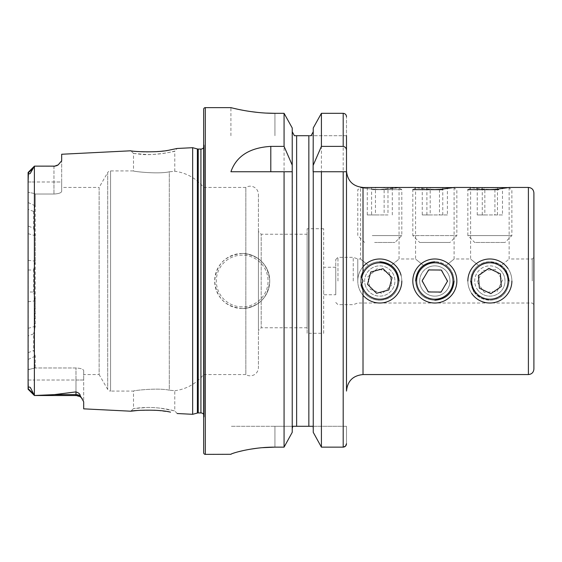 <?xml version="1.0" encoding="UTF-8"?>
<svg xmlns="http://www.w3.org/2000/svg" width="562" height="562" viewBox="0 0 562 562"><rect width="100%" height="100%" fill="white"/><g stroke="black" fill="none" stroke-linecap="round" stroke-linejoin="round"><path stroke-width="0.42" stroke-dasharray="2.81 2.11" d="M401.809 281A22.016 22.016 0 0 0 374.018 259.756A22.016 22.016 0 0 0 363.01 295.247M363.01 266.753A22.016 22.016 0 0 0 385.567 302.244A22.016 22.016 0 0 0 401.036 275.225M365.188 284.969A15.139 15.139 0 0 0 383.762 295.605A15.139 15.139 0 0 0 394.398 277.031A15.139 15.139 0 0 0 375.823 266.395A15.139 15.139 0 0 0 365.188 284.969M361.802 278.134A18.216 18.216 0 0 0 361.802 283.866M376.547 293.287L367.527 284.337L370.772 272.043L383.038 268.713L392.058 277.663L388.813 289.957L376.547 293.287M508.083 187.434L471.651 187.434M498.599 189.633L467.851 189.633L467.851 235.59L511.884 235.59L467.851 235.59L474.735 242.475L505.006 242.475L474.735 242.475M502.491 187.434L477.243 187.434L502.491 187.434L502.491 214.951L494.911 214.951L494.911 187.434M482.28 187.434L482.28 214.951L494.911 214.951M482.28 214.951L477.243 214.951L477.243 187.434M477.243 214.951L484.83 214.951L484.83 187.434M502.491 214.951L484.83 214.951M497.454 214.951L497.454 187.434M426.818 264.646A18.216 18.216 0 0 1 451.188 272.984A18.216 18.216 0 0 1 442.842 297.354A18.216 18.216 0 0 1 418.472 289.016A18.216 18.216 0 0 1 426.818 264.646M425.146 261.232A22.016 22.016 0 0 1 454.602 271.313A22.016 22.016 0 0 1 444.514 300.768A22.016 22.016 0 0 1 415.058 290.687A22.016 22.016 0 0 1 425.146 261.232A22.016 22.016 0 0 1 454.602 271.313A22.016 22.016 0 0 1 444.514 300.768A22.016 22.016 0 0 1 415.058 290.687A22.016 22.016 0 0 1 425.146 261.232M428.174 267.407A15.139 15.139 0 0 1 448.427 274.34A15.139 15.139 0 0 1 441.493 294.593A15.139 15.139 0 0 1 421.24 287.66A15.139 15.139 0 0 1 428.174 267.407M441.922 270.448L447.514 281.864L440.425 292.416L427.745 291.552L440.425 292.416L447.514 281.864L441.922 270.448L429.242 269.584L422.153 280.136L427.745 291.552L422.153 280.136L429.242 269.584L441.922 270.448M453.049 187.434L416.618 187.434M442.863 189.633L412.817 189.633L412.817 235.59L456.85 235.59L412.817 235.59L419.695 242.475L449.965 242.475L419.695 242.475M447.401 187.434L422.266 187.434L447.401 187.434L447.401 214.951L439.47 214.951L439.47 187.434M426.902 187.434L426.902 214.951L439.47 214.951M426.902 214.951L422.266 214.951L422.266 187.434M422.266 214.951L430.197 214.951L430.197 187.434M447.401 214.951L430.197 214.951M442.765 214.951L442.765 187.434M365.988 292.879A18.216 18.216 0 0 1 367.913 267.196A18.216 18.216 0 0 1 393.597 269.121A18.216 18.216 0 0 1 391.679 294.804A18.216 18.216 0 0 1 365.988 292.879M363.108 295.359A22.016 22.016 0 0 1 365.433 264.316A22.016 22.016 0 0 1 396.477 266.641A22.016 22.016 0 0 1 394.152 297.684A22.016 22.016 0 0 1 363.108 295.359A22.016 22.016 0 0 1 365.433 264.316A22.016 22.016 0 0 1 396.477 266.641A22.016 22.016 0 0 1 394.152 297.684A22.016 22.016 0 0 1 363.108 295.359M368.321 290.87A15.139 15.139 0 0 1 369.922 269.528A15.139 15.139 0 0 1 391.264 271.13A15.139 15.139 0 0 1 389.67 292.472A15.139 15.139 0 0 1 368.321 290.87M367.794 276.806L377.432 268.51L389.424 272.711L391.791 285.194L389.424 272.711L377.432 268.51L367.794 276.806L370.161 289.29L382.16 293.49L391.791 285.194L382.16 293.49L370.161 289.29L367.794 276.806M398.008 187.434L361.577 187.434M372.283 189.633L401.809 189.633L372.283 189.633M372.283 235.59L401.809 235.59L372.283 235.59M374.629 242.475L394.931 242.475L374.629 242.475M387.97 187.434L367.281 187.434L387.97 187.434L387.97 214.951L375.458 214.951L375.458 187.434M367.281 187.434L367.281 214.951L375.458 214.951M367.281 214.951L371.615 214.951L371.615 187.434M371.615 214.951L384.127 214.951L384.127 187.434M387.97 214.951L384.127 214.951M392.311 214.951L392.311 187.434M497.813 264.604A18.216 18.216 0 0 1 506.264 288.938A18.216 18.216 0 0 1 481.929 297.396A18.216 18.216 0 0 1 473.478 273.062A18.216 18.216 0 0 1 497.813 264.604M499.463 261.19A22.016 22.016 0 0 1 509.685 290.596A22.016 22.016 0 0 1 480.271 300.81A22.016 22.016 0 0 1 470.057 271.404A22.016 22.016 0 0 1 499.463 261.19A22.016 22.016 0 0 1 509.685 290.596A22.016 22.016 0 0 1 480.271 300.81A22.016 22.016 0 0 1 470.057 271.404A22.016 22.016 0 0 1 499.463 261.19M496.471 267.379A15.139 15.139 0 0 1 503.489 287.596A15.139 15.139 0 0 1 483.271 294.621A15.139 15.139 0 0 1 476.246 274.404A15.139 15.139 0 0 1 496.471 267.379M502.547 280.08L497.005 291.516L484.332 292.437L477.194 281.92L484.332 292.437L497.005 291.516L502.547 280.08L495.41 269.563L482.73 270.484L477.194 281.92L482.73 270.484L495.41 269.563L502.547 280.08M177.171 413.527L174.775 410.892L168.783 409.522C160.781 407.991 153.489 407.317 146.921 407.492L133.496 408.574L139.538 407.857C147.096 407.246 154.136 407.373 160.655 408.251L174.775 410.892L174.775 390.738L169.303 390.183L174.775 390.738A44.033 44.033 0 0 0 203.669 374.566L203.669 187.434L203.669 374.566L245.833 374.566L245.833 187.434L245.833 374.566A8.254 8.254 0 0 0 258.436 367.548L258.436 194.452A8.254 8.254 0 0 0 245.833 187.434L203.669 187.434A44.033 44.033 0 0 0 174.775 171.262L169.303 171.817C157.789 174.396 132.499 171.375 133.496 170.925L110.559 170.925A3.302 3.302 0 0 0 107.7 172.576L107.7 389.424L107.7 172.576L99.123 187.434L99.123 374.566L107.7 389.424A3.302 3.302 0 0 0 110.559 391.075L110.559 170.925L110.559 391.075L133.496 391.075L133.496 408.574L130.841 411.208M170.504 412.15L156.622 410.386M154.206 410.232L137.62 410.471M133.496 153.433L146.928 154.508C153.503 154.683 160.781 154.009 168.755 152.485L174.775 151.108L174.775 171.262L169.303 171.817L169.303 390.183C157.789 387.604 132.499 390.625 133.496 391.075C132.506 390.632 157.746 387.597 169.303 390.183L169.303 171.817C157.746 174.403 132.506 171.368 133.496 170.925L133.496 153.433L130.841 150.792L137.62 151.529C151.023 153.581 178.189 148.832 177.171 148.473L174.775 151.108C175.787 151.403 151.361 156.194 139.538 154.143L133.496 153.433M360.53 281C360.937 274.066 363.579 268.882 368.447 265.433C363.579 268.875 360.937 274.066 360.53 281C361.802 292.999 368.222 299.42 379.793 300.263C368.229 299.434 361.809 293.013 360.53 281M363.01 374.566L363.01 290.449C366.817 296.729 372.409 300.003 379.793 300.263C372.423 300.017 366.831 296.743 363.01 290.449L361.085 285.587A19.263 19.263 0 0 1 361.085 276.413A19.263 19.263 0 0 0 361.085 285.587L363.01 281L361.085 276.413L363.01 271.551C366.817 265.271 372.409 261.997 379.793 261.737C372.423 261.983 366.831 265.257 363.01 271.551L363.01 187.912C366.817 188.748 372.409 189.253 379.793 189.443C372.423 189.261 366.831 188.748 363.01 187.912L360.53 187.434L363.01 187.434L361.085 187.434M379.793 261.737C383.965 261.773 387.745 263.002 391.138 265.433C387.745 263.002 383.965 261.773 379.793 261.737C375.62 261.773 371.84 263.002 368.447 265.433C371.84 263.002 375.62 261.773 379.793 261.737C391.496 262.875 397.917 269.296 399.055 281C398.648 274.066 396.013 268.875 391.138 265.433C401.394 257.192 401.394 257.192 391.138 265.433C401.394 257.192 401.394 257.192 391.138 265.433C396.006 268.875 398.648 274.066 399.055 281C397.91 292.711 391.489 299.132 379.793 300.263C391.496 299.125 397.917 292.704 399.055 281C397.784 292.999 391.363 299.42 379.793 300.263C391.37 299.413 397.791 292.992 399.055 281M415.571 281C415.978 274.066 418.613 268.882 423.488 265.433C418.62 268.875 415.978 274.066 415.571 281C416.709 292.711 423.13 299.132 434.833 300.263C423.27 299.434 416.849 293.013 415.571 281C416.695 269.303 423.116 262.883 434.833 261.737C430.661 261.773 426.874 263.002 423.488 265.433C426.874 263.002 430.661 261.773 434.833 261.737C446.537 262.883 452.958 269.303 454.096 281C453.689 274.066 451.047 268.875 446.179 265.433C456.428 257.192 456.428 257.192 446.179 265.433C456.428 257.192 456.428 257.192 446.179 265.433C451.047 268.875 453.689 274.066 454.096 281C452.951 292.711 446.53 299.132 434.833 300.263C423.13 299.125 416.709 292.704 415.571 281C416.842 292.999 423.263 299.42 434.833 300.263C446.411 299.413 452.832 292.992 454.096 281C452.958 269.296 446.537 262.875 434.833 261.737C439.006 261.773 442.786 263.002 446.179 265.433C442.786 263.002 439.006 261.773 434.833 261.737M470.605 281C471.012 274.066 473.654 268.882 478.522 265.433C473.654 268.875 471.019 274.066 470.605 281C471.736 269.303 478.157 262.883 489.867 261.737C478.178 262.861 471.757 269.282 470.605 281C471.883 292.999 478.304 299.42 489.867 300.263C478.304 299.434 471.883 293.013 470.605 281C471.75 292.704 478.171 299.125 489.867 300.263C501.578 299.125 507.999 292.704 509.13 281C508.722 274.066 506.088 268.875 501.213 265.433C511.469 257.192 511.469 257.192 501.213 265.433C511.469 257.192 511.469 257.192 501.213 265.433C506.081 268.875 508.722 274.066 509.13 281C507.992 292.711 501.571 299.132 489.867 300.263C501.445 299.413 507.865 292.992 509.13 281C507.865 292.999 501.445 299.42 489.867 300.263L480.861 298.029L473.956 291.854M505.786 270.146L498.887 263.978L489.867 261.737C485.694 261.773 481.915 263.002 478.522 265.433C481.915 263.002 485.694 261.773 489.867 261.737C501.578 262.883 507.999 269.303 509.13 281M368.447 265.433C358.198 257.192 358.198 257.192 368.447 265.433C358.198 257.192 358.198 257.192 368.447 265.433M423.488 265.433C413.239 257.192 413.239 257.192 423.488 265.433C413.239 257.192 413.239 257.192 423.488 265.433M434.833 189.443C446.537 188.769 452.958 188.094 454.096 187.434C452.958 188.094 446.537 188.769 434.833 189.443C423.137 188.769 416.716 188.101 415.571 187.434C416.688 188.094 423.109 188.762 434.833 189.443C423.137 188.769 416.716 188.101 415.571 187.434C416.688 188.094 423.109 188.762 434.833 189.443L442.54 189.113M478.522 265.433C468.272 257.192 468.272 257.192 478.522 265.433C468.272 257.192 468.272 257.192 478.522 265.433M489.867 189.443C501.571 188.769 507.992 188.094 509.13 187.434C507.999 188.094 501.571 188.769 489.867 189.443C478.171 188.769 471.75 188.101 470.605 187.434C471.729 188.094 478.15 188.762 489.867 189.443C478.171 188.769 471.75 188.101 470.605 187.434C471.729 188.094 478.15 188.762 489.867 189.443L498.206 189.064M357.776 281L357.776 258.984L357.776 281M353.245 281L353.245 257.333L353.245 281M335.76 281L335.76 259.539L335.76 281M346.494 281L346.494 391.075M533.9 369.058L533.9 192.942M242.201 253.483A27.517 27.517 0 0 0 214.677 281A27.517 27.517 0 0 0 242.201 308.517C258.92 306.887 268.095 297.712 269.718 280.993C268.088 264.281 258.913 255.113 242.201 253.483C225.488 255.092 216.314 264.273 214.677 281.021C216.321 297.734 225.495 306.894 242.201 308.517A27.517 27.517 0 0 0 269.718 281A27.517 27.517 0 0 0 242.201 253.483A27.517 27.517 0 0 1 269.718 281A27.517 27.517 0 0 1 242.201 308.517M82.291 398.816L83.689 401.781L83.689 380.01L34.43 380.01L34.43 395.55L54.444 394.608L75.982 391.883C78.764 392.81 80.19 394.131 80.268 395.831L81.56 397.938M28.444 172.717L28.163 172.401L34.38 166.183L30.222 173.475C28.88 174.15 28.29 173.897 28.444 172.717L32.638 168.776M28.163 172.401L28.1 181.99L34.43 181.99L34.43 166.134L34.43 395.515M307.14 234.221L307.14 327.779L307.14 234.221L261.19 234.221L261.19 327.779L258.436 330.533L258.436 231.467L258.436 330.533M307.14 327.779L261.19 327.779L261.19 234.221L258.436 231.467M258.436 194.452L258.436 367.548M203.669 414.405A3.302 3.302 0 0 1 204.189 416.688L203.669 420.376L203.669 141.624L203.669 420.376M203.669 147.595A3.302 3.302 0 0 0 204.189 145.312L203.669 141.624M335.76 294.762L335.76 267.238L335.76 294.762L323.656 294.762L323.656 267.238L323.656 294.762M335.76 267.238L323.656 267.238M323.656 333.287L323.656 228.713L323.656 333.287L307.14 333.287L307.14 228.713L307.14 333.287M323.656 228.713L307.14 228.713M61.672 187.434L61.672 191.354L61.672 187.434L99.123 187.434L99.123 374.566L83.689 374.566L83.689 370.646L83.689 374.566M28.1 301.717L35.251 300.839C34.486 332.725 34.359 355.107 34.872 367.969L75.982 367.969C80.745 368.258 83.309 369.15 83.689 370.646C83.309 369.15 80.745 368.258 75.982 367.969L35.174 367.969L28.1 369.705L28.1 380.01L28.1 192.246L28.1 226.065L33.601 228.123L35.251 235.689L35.251 326.311L33.601 333.842L33.601 350.519L35.251 356.16L35.174 367.969M28.1 181.99L28.1 192.246L28.1 181.99L61.672 181.99L61.672 191.354C61.307 192.85 58.736 193.742 53.966 194.03L35.251 194.03L35.251 205.84L33.601 211.431L33.601 228.123M33.601 211.431L28.1 209.303M34.872 367.969L34.43 368.243L34.43 380.01L75.982 380.01L75.982 367.969L75.982 395.55L75.982 380.01L83.689 380.01L83.689 370.646L83.689 408.848M53.966 166.394L35.273 166.134L53.966 166.394L58.181 164.884L61.672 160.774L61.672 154.255M192.661 147.694L192.661 414.306M28.1 172.625L28.269 388.82C27.952 387.106 28.641 386.642 30.327 387.436L34.373 395.451M34.43 368.433L34.43 380.01L28.1 380.01L28.1 389.164L28.269 388.82L33.27 393.519M28.1 226.065L28.1 369.705M28.1 269.992L33.601 270.062L35.251 261.161L35.251 194.03L53.966 194.03C58.736 193.742 61.307 192.85 61.672 191.354L61.672 160.774L61.672 181.99L53.966 181.99L53.966 166.134L58.181 164.884M35.251 300.839L33.601 291.987L28.1 292.008M33.601 291.987L33.601 270.062M28.1 352.697L33.601 350.519M33.601 333.842L28.1 335.928M313.252 170.174L313.252 171.747M292.226 170.174L292.226 432.34L292.345 171.747M346.494 426.298L346.494 443.692L346.494 426.298L312.718 426.298L346.494 426.298M309.676 135.702L346.494 135.702L346.494 116.727L346.494 171.747M346.494 257.333L346.494 304.667M343.192 113.313L343.192 447.141L321.408 447.141L321.408 113.313L343.192 113.313C345.223 113.545 346.325 114.683 346.494 116.727M313.252 127.967L313.252 432.34M292.359 427.394L292.767 426.298L312.718 426.298M313.118 427.387L313.252 428.525M296.631 426.298L296.631 135.702L308.847 135.702L308.847 426.298M294.397 135.702L295.802 135.702M292.226 127.967L292.226 432.34M274.944 113.313L274.944 135.702L274.944 113.313L284.07 113.313L284.07 447.141L274.944 447.141L274.944 426.298L230.919 426.298L292.767 426.298L274.944 426.298L274.944 447.141M230.919 135.702L230.919 107.63L234.284 108.452M243.838 110.454L250.476 111.536M257.979 112.456L266.402 113.095M231.762 453.794L232.872 453.379M234.242 452.93L238.45 451.729M243.789 450.457L250.448 449.186M257.965 448.118L262.089 447.703M203.669 109.281L203.669 452.719M346.494 135.702L311.081 135.702M230.919 171.747L284.07 171.747M321.408 171.747L346.368 171.747M34.43 193.518L35.251 194.03L34.43 193.518L34.43 181.99L34.43 193.518L28.1 192.246L34.43 193.518M53.966 166.134L53.966 194.03L53.966 181.99L34.43 181.99L34.43 166.134M34.43 368.243L28.1 369.445M28.1 380.01L34.43 380.01L34.43 395.55L75.982 395.55L75.982 391.883M379.793 189.443C391.496 188.769 397.917 188.094 399.055 187.434C397.917 188.094 391.496 188.769 379.793 189.443L398.282 187.596L401.809 189.633L401.809 235.59L394.931 242.475M454.096 281C452.824 292.999 446.404 299.42 434.833 300.263M501.213 265.433C497.827 263.002 494.04 261.773 489.867 261.737C494.04 261.773 497.827 263.002 501.213 265.433M412.817 280.824A22.016 22.016 0 0 0 434.658 303.016A22.016 22.016 0 0 0 456.843 281.176A22.016 22.016 0 0 0 435.002 258.984A22.016 22.016 0 0 0 412.817 281M419.695 280.881A15.139 15.139 0 0 0 434.714 296.132A15.139 15.139 0 0 0 449.965 281.119A15.139 15.139 0 0 0 434.953 265.868A15.139 15.139 0 0 0 419.695 280.881M428.392 291.959L422.118 280.902L428.56 269.943L441.275 270.041L447.542 281.098L441.1 292.057L428.392 291.959M511.884 281A22.016 22.016 0 0 0 477.461 262.812A22.016 22.016 0 0 0 471.68 293.406A22.016 22.016 0 0 0 502.273 299.188A22.016 22.016 0 0 0 508.055 268.594M477.363 289.528A15.139 15.139 0 0 0 498.396 293.505A15.139 15.139 0 0 0 502.372 272.472A15.139 15.139 0 0 0 481.339 268.495A15.139 15.139 0 0 0 477.363 289.528M467.851 281A22.016 22.016 0 0 0 471.68 293.406M490.823 293.673L479.372 288.166L478.417 275.485L488.919 268.327L500.37 273.834L501.325 286.515L490.823 293.673M532.249 281L532.249 258.984L532.249 281M337.966 281L337.966 257.333L337.966 281M528.399 374.566L528.399 187.434M242.201 306.866A25.866 25.866 0 0 1 216.328 281A25.866 25.866 0 0 1 242.201 255.134A25.866 25.866 0 0 1 268.067 281A25.866 25.866 0 0 1 242.201 306.866M198.231 149.07L198.231 412.929M197.381 148.958L197.381 413.042M204.189 145.312L204.189 416.688L204.189 145.312M200.922 149.07L200.922 412.929M205.32 107.63L205.32 454.37M80.268 395.831A7.706 7.243 180 0 0 75.982 394.608L54.444 394.608M28.1 359.483L35.251 356.16M28.1 202.517L35.251 205.84M28.1 260.283L35.251 261.161M28.1 328.313L35.251 326.311M28.1 233.687L35.251 235.689M508.357 187.596L511.884 189.633L511.884 235.59L505.006 242.475M471.385 187.596L467.851 189.633M453.316 187.596L456.85 189.633L456.85 235.59L449.965 242.475M416.344 187.596L412.817 189.633M364.661 242.475L357.776 235.59L357.776 189.633L361.408 187.532M335.76 259.539L337.966 257.333L353.245 257.333L357.776 258.984L360.53 258.984L360.53 187.434M399.055 187.434L399.055 258.984L415.571 258.984L415.571 187.434M454.096 187.434L454.096 258.984L470.605 258.984L470.605 187.434M509.13 187.434L509.13 258.984L532.249 258.984L533.9 257.333M335.76 302.461L337.966 304.667L353.245 304.667L357.776 303.016L532.249 303.016L533.9 304.667M204.224 416.231L204.224 145.769L204.224 416.231M75.982 395.55L80.872 397.299M28.114 389.234L34.43 395.55"/><path stroke-width="0.84" d="M361.802 283.866A18.216 18.216 0 0 0 384.57 298.577A18.216 18.216 0 0 0 378.816 262.812A18.216 18.216 0 0 0 361.802 278.134M363.01 295.247A22.016 22.016 0 0 0 401.809 281M376.547 293.287L388.813 289.957L392.058 277.663L383.038 268.713L370.772 272.043L367.527 284.337L376.547 293.287M401.036 275.225A22.016 22.016 0 0 0 363.01 266.753M471.385 187.596L508.357 187.596M467.851 189.633L498.599 189.633M416.344 187.596L453.316 187.596M412.817 189.633L442.863 189.633M361.408 187.532L415.571 187.434M28.1 380.01L28.269 388.82C27.952 387.106 28.641 386.642 30.327 387.436L34.43 395.515L54.444 394.608L75.982 391.883C78.764 392.81 80.19 394.131 80.268 395.831L83.689 401.781L83.689 408.848L130.841 411.208C129.801 410.696 157.234 408.743 170.441 412.136L170.504 412.15M156.622 410.386L154.206 410.232M177.171 413.527L192.661 414.306L197.381 413.042L197.381 148.958L192.661 147.694L177.171 148.473L170.412 149.864C157.283 153.257 129.78 151.304 130.841 150.792L61.672 154.255L61.672 160.774L58.181 164.884A7.706 7.706 0 0 1 53.966 166.134L34.43 166.134L30.222 173.475C28.88 174.15 28.29 173.897 28.444 172.717L28.1 181.99M361.085 187.434L363.01 187.912L363.01 271.551L361.085 276.413L363.01 281L361.085 285.587L363.01 290.449L363.01 374.566L528.399 374.566C531.736 374.236 533.577 372.402 533.9 369.058L533.9 192.942C533.577 189.598 531.736 187.764 528.399 187.434L528.399 374.566M434.833 261.737C423.137 262.861 416.716 269.282 415.571 281M470.605 281L473.956 291.854M434.833 300.263C446.537 299.125 452.958 292.704 454.096 281M82.291 398.816L82.094 398.556A7.706 7.706 0 0 0 75.982 395.55L34.43 395.515M28.163 172.401L34.38 166.183L34.373 395.451M34.43 166.134L53.966 166.134M58.181 164.884L53.966 166.394M192.661 414.306L192.661 147.694M197.381 413.042A3.302 3.302 0 0 1 198.231 412.929L198.231 149.07A3.302 3.302 0 0 1 197.381 148.958M198.231 412.929L200.922 412.929L200.922 149.07L198.231 149.07M200.922 412.929A3.302 3.302 0 0 1 203.669 414.405M200.922 149.07A3.302 3.302 0 0 0 203.669 147.595M205.32 107.63A1.651 1.651 0 0 0 203.669 109.281L203.669 452.719A1.651 1.651 0 0 0 205.32 454.37L205.32 107.63L230.919 107.63C230.385 107.44 251.298 113.454 274.944 113.313L284.07 113.313L292.226 127.967L284.07 113.313L284.07 146.387L292.226 165.144L292.226 127.967M284.07 146.387L270.793 146.387C249.683 147.673 236.391 156.131 230.919 171.747L284.07 171.747L284.07 447.141L292.226 432.34L284.07 447.141L274.944 447.141C251.256 447.001 230.441 453.724 230.919 454.286L205.32 454.37M137.62 410.471L130.841 411.208M33.27 393.519L28.269 388.82L28.1 389.164L28.1 172.625M345.567 446.088L346.494 443.692C346.332 445.75 345.23 446.902 343.192 447.141L321.408 447.141L321.408 171.747L346.494 171.747L346.494 257.333M346.494 304.667L346.494 135.702M313.252 432.34L321.408 447.141L313.252 432.34L313.252 171.747L321.408 171.747L313.111 171.747L313.252 127.967L321.408 113.313L313.252 127.967M292.226 432.34L292.226 165.144M284.07 171.747L292.226 171.747L284.07 171.747M346.494 281L346.494 391.075C347.471 381.05 352.978 375.542 363.01 374.566M313.252 165.144L321.408 146.387L343.192 146.387C345.391 146.879 346.494 148.305 346.494 150.665M346.494 116.727C346.325 114.683 345.223 113.545 343.192 113.313L321.408 113.313L321.408 146.387M343.192 171.747L343.192 447.141L345.553 446.109M311.081 135.702L313.252 131.74L311.081 135.702L309.676 135.702M313.252 428.525L313.118 427.387M312.718 426.298L292.767 426.298L292.226 428.525M308.847 426.298L308.847 135.702L294.397 135.702L292.226 131.74L294.397 135.702M295.802 135.702L296.631 135.702L296.631 426.298M292.226 428.504L292.359 427.394M234.284 108.452L238.274 109.351M238.457 109.393L243.838 110.454M250.476 111.536L257.979 112.456M266.402 113.095L274.944 113.313M230.919 454.272L231.762 453.794M232.872 453.379L234.242 452.93M238.45 451.729L243.789 450.457M250.448 449.186L257.965 448.118M262.089 447.703L274.944 447.141M399.055 281C397.91 269.289 391.489 262.868 379.793 261.737M509.13 281L505.786 270.146M442.54 189.113L454.096 187.434L470.605 187.434M498.206 189.064L509.13 187.434L528.399 187.434M416.618 280.86A18.216 18.216 0 0 0 434.686 299.216A18.216 18.216 0 0 0 453.042 281.14A18.216 18.216 0 0 0 434.974 262.784A18.216 18.216 0 0 0 416.618 280.86M412.817 281A22.016 22.016 0 0 0 434.742 303.016A22.016 22.016 0 0 0 456.843 281.176M428.392 291.959L441.1 292.057L447.542 281.098L441.275 270.041L428.56 269.943L422.118 280.902L428.392 291.959M456.85 281A22.016 22.016 0 0 0 434.918 258.984A22.016 22.016 0 0 0 412.817 280.824M474.82 291.264A18.216 18.216 0 0 0 500.131 296.048A18.216 18.216 0 0 0 504.915 270.736A18.216 18.216 0 0 0 479.604 265.952A18.216 18.216 0 0 0 474.82 291.264M471.68 293.406A22.016 22.016 0 0 0 511.884 281M490.823 293.673L501.325 286.515L500.37 273.834L488.919 268.327L478.417 275.485L479.372 288.166L490.823 293.673M508.055 268.594A22.016 22.016 0 0 0 467.851 281M80.268 395.831A7.706 7.243 0 0 0 75.982 394.608L75.982 391.883M75.982 395.55L75.982 394.608L54.444 394.608M343.192 146.387L343.192 113.313M270.793 146.387L270.793 171.747M28.444 172.717L32.638 168.776M363.01 187.434C352.978 186.458 347.471 180.95 346.494 170.925M28.114 389.234L34.43 395.55M80.872 397.299L81.56 397.938"/></g></svg>
